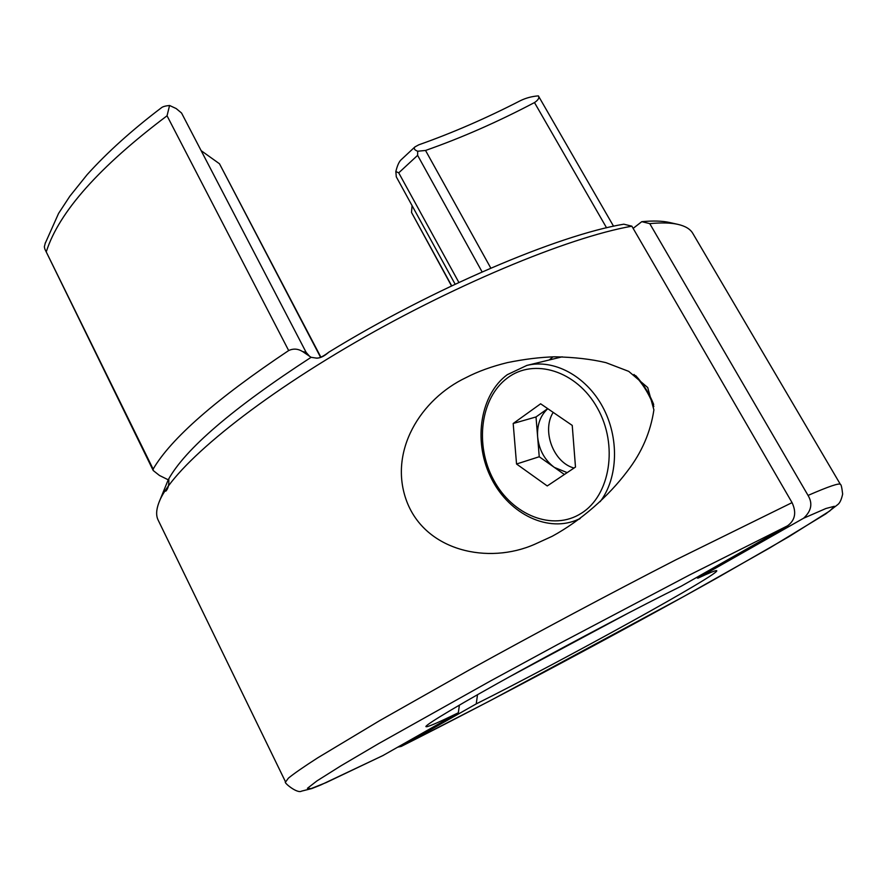 <?xml version="1.0" encoding="UTF-8"?>
<svg xmlns="http://www.w3.org/2000/svg" width="887" height="887" viewBox="0 0 887 887"><rect width="100%" height="100%" fill="white"/><g stroke="black" fill="none" stroke-linecap="round" stroke-linejoin="round"><path stroke-width="1.33" d="M288.674 350.553L167.044 115.787L169.572 105.486L176.18 108.558L181.558 113.026L306.126 352.35L302.534 351.529C297.988 348.702 293.375 348.369 288.674 350.553C216.24 398.95 171.069 438.466 153.141 469.101L153.229 470.531L159.438 475.454L168.22 479.8L158.884 502.663C156.19 509.814 155.935 515.624 158.141 520.081L285.581 781.979L288.419 778.132C293.974 773.575 303.786 766.778 317.845 757.753L379.658 720.643L468.879 670.184C535.97 633.107 610.966 593.126 675.772 559.863L792.058 502.63L631.866 226.185C567.791 237.417 449.665 286.579 345.742 347.97C241.685 409.362 170.226 471.285 158.884 502.663M466.152 377.563C420.527 399.139 388.129 451.516 406.678 501.21C425.505 551.215 488.271 564.786 534.639 544.308L552.202 536.28C581.14 520.458 608.438 496.454 627.475 471.041C641.767 452.514 650.57 432.113 653.896 409.861L647.71 387.541L628.728 371.365L605.965 362.661C591.197 359.146 574.133 357.195 554.785 356.796C540.116 357.239 524.328 359.168 507.419 362.606C491.72 366.453 477.971 371.431 466.152 377.563M553.011 356.829L549.142 360M808.046 495.423C828.89 486.353 839.69 482.705 840.444 484.468L692.802 233.392C690.319 229.09 685.352 226.074 677.901 224.367C670.805 222.759 661.425 222.515 649.75 223.624L808.046 495.423C812.88 503.439 811.394 511.045 803.578 518.241L697.925 578.169C709.356 572.836 715.587 570.33 716.618 570.651C723.005 572.281 562.524 660.782 476.241 703.89L401.257 746.41L397.831 747.131M508.584 677.28L629.814 612.274M459.388 705.11L458.346 712.76L382.796 755.624M792.058 502.63C796.659 512.486 795.162 520.214 787.578 525.791L681.116 586.252C642.975 604.967 574.854 640.769 518.607 671.747C462.249 702.77 426.303 724.202 425.882 726.542C426.159 727.783 436.981 723.193 458.346 712.76M477.516 694.687L476.241 703.89M697.925 578.169L696.395 577.581M677.901 224.367L669.43 222.471C662.412 220.896 653.198 220.619 641.778 221.672L649.75 223.624M327.713 353.159L328.567 352.327C432.279 288.541 558.455 234.977 623.827 224.189L631.866 226.185M328.567 352.327C323.799 356.663 319.464 358.548 315.572 357.982L311.104 357.306C232.804 408.197 185.172 449.033 168.22 479.8M633.141 228.38L641.778 221.672M45.359 242.75L44.35 246.797L44.86 249.103L153.141 469.101M169.572 105.486C165.414 105.875 162.676 106.651 161.323 107.826C131.886 130.178 107.161 152.453 87.148 174.65L69.862 196.193L58.586 213.401L45.137 243.526M482.107 271.921L417.622 155.347L417.71 151.233C414.473 150.025 413.542 148.584 414.939 146.909L418.819 144.803C452.337 132.961 486.22 118.248 520.458 100.641C526.069 97.936 532.045 96.35 538.376 95.874L613.56 226.229M414.939 146.909L400.835 160.048C398.895 162.066 397.232 165.891 395.835 171.535L398.729 172.843L458.878 282.454M311.104 357.306L303.099 351.873M412.067 205.607L411.524 212.448L451.694 285.836M165.814 491.176C168.164 488.748 169.151 484.635 168.752 478.825M451.505 285.924L411.524 212.448M396.301 176.835L395.835 171.535M320.54 357.25L219.477 163.762L201.149 150.657M606.564 227.815L534.484 102.57C497.707 121.929 461.384 137.884 425.538 150.457L490.81 268.118M219.477 163.762L320.861 357.139M534.484 102.57C538.276 100.043 539.573 97.803 538.376 95.874M417.71 151.233L425.538 150.457M553.189 412.388C541.491 430.638 553.433 462.681 574.055 468.037M547.789 408.696C540.305 415.582 536.923 424.973 537.633 436.881C539.041 449.864 544.607 460.043 554.353 467.405L567.181 472.627M564.398 474.49L539.241 456.75L536.014 416.957L547.7 408.63M540.626 403.796L572.237 425.405L575.486 467.072L547.246 485.954L516.544 464.012L513.185 423.498L540.626 403.796M539.241 456.75L516.544 464.012M536.014 416.957L513.185 423.498M401.556 746.244C492.806 700.275 620.667 632.032 717.383 577.77L788.853 536.724L829.844 510.912L834.334 506.289L825.941 508.495L803.578 518.241M417.622 155.347L398.729 172.843M787.578 525.791L689.421 575.042L557.613 644.539L490.578 680.917L378.66 743.605L340.719 765.947L316.992 780.882L307.423 788.31L311.004 788.621L326.128 782.6L383.483 755.28M167.044 115.787C99.333 166.767 59.152 211.904 46.49 251.187M581.351 513.263C610.267 495.401 618.461 445.074 597.361 407.987C576.683 370.622 533.83 357.605 507.264 378.106C480.377 398.075 474.567 444.897 493.604 479.911C512.254 515.17 552.734 531.69 581.351 513.263M507.708 374.491L526.856 365.422C553.51 358.78 585.642 375.589 602.495 406.556C619.459 437.446 618.25 477.893 600.166 501.665M653.841 406.523C649.262 394.183 642.643 383.494 633.972 374.458M580.253 518.463L575.685 520.469L579.544 518.984M840.444 484.468C841.142 484.291 841.874 487.484 842.65 494.07C841.441 499.636 839.789 503.151 837.705 504.625L825.73 513.917L769.539 548.055L684.088 596.33L490.067 700.752L401.257 746.41M383.151 755.458L320.75 784.984L311.78 788.565L301.569 791.126C297.123 793.976 282.986 781.979 285.581 781.979M396.245 176.746L455.142 284.206M153.218 470.531L44.904 249.192M328.367 352.527C322.48 356.984 318.211 358.791 315.572 357.971M306.126 352.35L309.375 356.064M562.192 356.829L526.856 365.422L507.242 374.713C480.776 394.238 473.004 439.642 490.112 475.875C506.954 512.298 545.328 532.322 575.685 520.469M635.713 375.633C643.363 383.894 649.351 393.495 653.686 404.461"/></g></svg>
